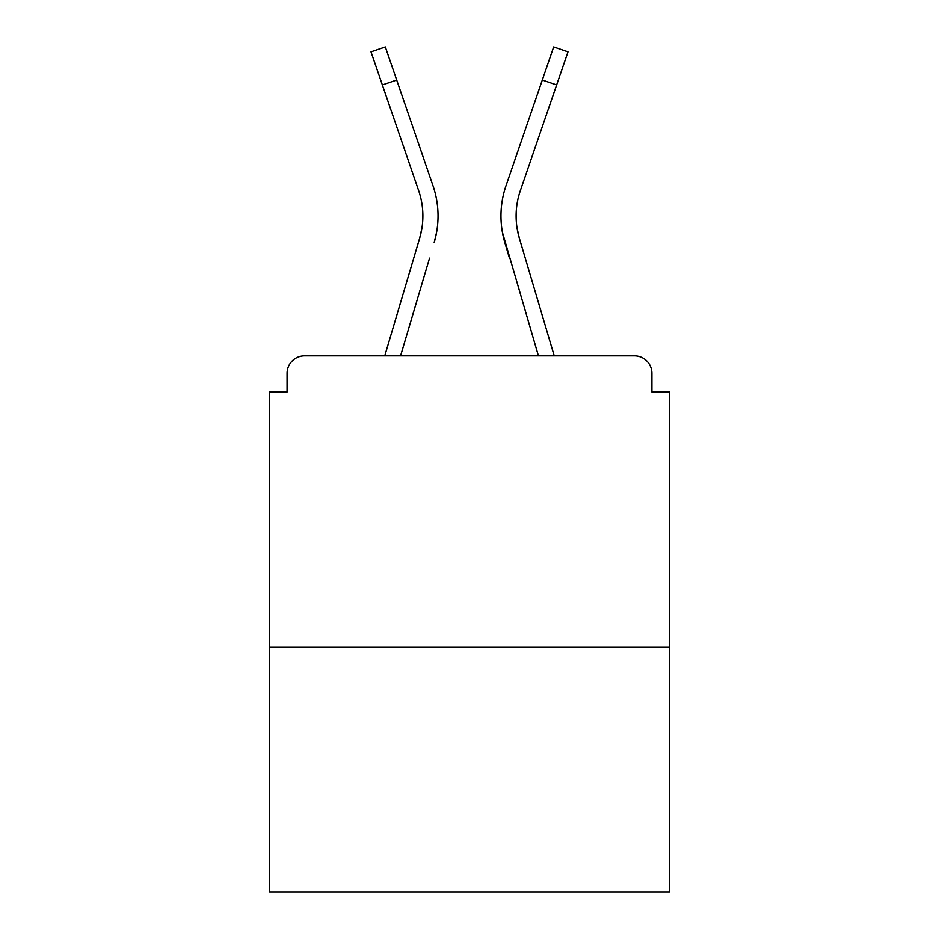 <?xml version="1.0" encoding="UTF-8"?>
<svg xmlns="http://www.w3.org/2000/svg" width="939" height="939" viewBox="0 0 939 939"><rect width="100%" height="100%" fill="white"/><g stroke="black" fill="none" stroke-linecap="round" stroke-linejoin="round"><path stroke-width="1.41" d="M651.924 391.986L651.924 373.335L651.924 391.986L669.413 391.986L669.413 892.05L269.587 892.05L269.587 391.986L287.076 391.986L287.076 373.335L287.076 391.986M669.413 647.264L269.587 647.264M651.924 373.335A17.489 17.489 0 0 0 634.435 355.846L304.565 355.846A17.489 17.489 0 0 0 287.076 373.335M634.435 355.846L560.419 355.846M378.581 355.846L304.565 355.846M421.951 227.919L419.651 238.177L421.951 227.919M400.566 355.846L429.546 258.131M415.015 253.823L384.755 355.846L415.015 253.823M517.049 227.919L519.349 238.177L517.049 227.919M509.454 258.131L504.818 242.485A93.254 93.254 0 0 1 506.027 185.687L553.67 46.95L568.001 51.868L520.359 190.605A78.101 78.101 0 0 0 519.349 238.177L554.245 355.846M520.359 190.605A78.101 78.101 0 0 0 516.121 215.97A78.101 78.101 0 0 1 520.359 190.605A78.101 78.101 0 0 0 516.121 215.97A78.101 78.101 0 0 1 520.359 190.605A78.101 78.101 0 0 0 516.121 215.97A78.101 78.101 0 0 1 520.359 190.605A78.101 78.101 0 0 0 516.121 215.97A78.101 78.101 0 0 1 520.359 190.605A78.101 78.101 0 0 0 516.121 215.97A78.101 78.101 0 0 1 520.359 190.605A78.101 78.101 0 0 0 516.121 215.97A78.101 78.101 0 0 1 520.359 190.605A78.101 78.101 0 0 0 516.121 215.97A78.101 78.101 0 0 1 520.359 190.605A78.101 78.101 0 0 0 516.121 215.97A78.101 78.101 0 0 1 520.359 190.605A78.101 78.101 0 0 0 516.121 215.97A78.101 78.101 0 0 1 520.359 190.605A78.101 78.101 0 0 0 516.121 215.97A78.101 78.101 0 0 1 520.359 190.605A78.101 78.101 0 0 0 516.121 215.97A78.101 78.101 0 0 1 520.359 190.605A78.101 78.101 0 0 0 516.121 215.97A78.101 78.101 0 0 1 520.359 190.605A78.101 78.101 0 0 0 516.121 215.97A78.101 78.101 0 0 1 520.359 190.605A78.101 78.101 0 0 0 516.121 215.97A78.101 78.101 0 0 1 520.359 190.605A78.101 78.101 0 0 0 516.121 215.97M382.361 84.944L370.999 51.868L385.33 46.95L396.692 80.026L382.361 84.944L418.641 190.605A78.101 78.101 0 0 1 419.651 238.177L384.755 355.846M418.641 190.605A78.101 78.101 0 0 1 422.879 215.97A78.101 78.101 0 0 0 418.641 190.605A78.101 78.101 0 0 1 422.879 215.97A78.101 78.101 0 0 0 418.641 190.605A78.101 78.101 0 0 1 422.879 215.97M436.6 232.25L434.182 242.485A93.254 93.254 0 0 0 432.973 185.687L396.692 80.026M432.973 185.687L416.752 138.456M538.434 355.846L502.4 232.25M506.027 185.687L522.248 138.456M556.639 84.944L542.308 80.026"/></g></svg>
